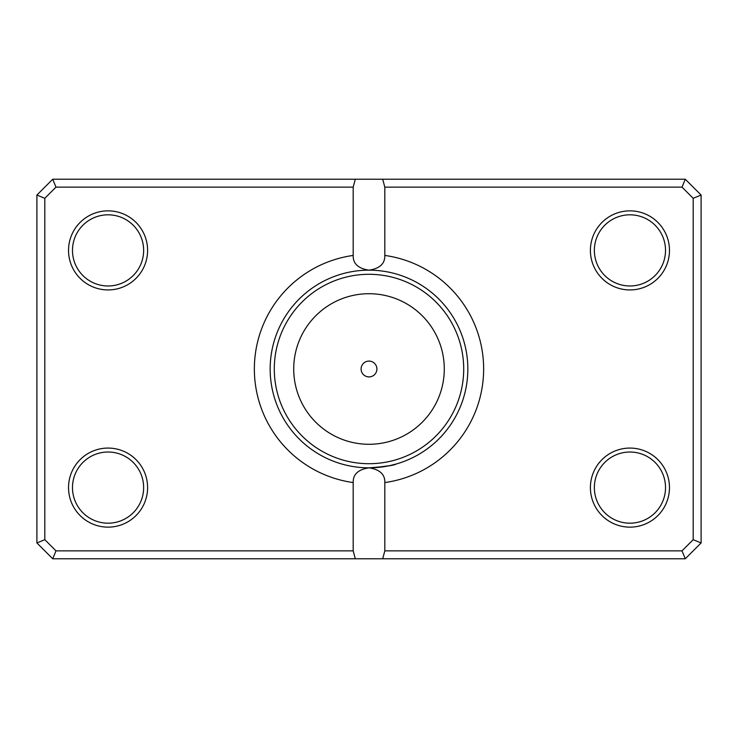 <?xml version="1.0" encoding="UTF-8"?>
<svg xmlns="http://www.w3.org/2000/svg" width="738" height="738" viewBox="0 0 738 738"><rect width="100%" height="100%" fill="white"/><g stroke="black" fill="none" stroke-linecap="round" stroke-linejoin="round"><path stroke-width="1.11" d="M374.295 467.698L389.784 465.632L395.882 464.11M353.188 255.44L353.188 187.138L55.987 187.138L44.806 198.319L44.806 539.681L55.987 550.862L353.188 550.862L353.188 482.56A114.658 114.658 0 0 1 353.188 255.44C352.939 263.632 358.207 268.531 369 270.163A98.837 98.837 0 0 0 270.163 369A98.837 98.837 0 0 0 369 467.837C385.337 466.619 394.304 465.374 395.882 464.11C394.295 465.374 385.337 466.619 369 467.837A98.837 98.837 0 0 0 467.837 369A98.837 98.837 0 0 0 369 270.163C379.766 268.558 385.042 263.651 384.812 255.44A114.658 114.658 0 0 1 384.812 482.56L384.812 550.862L682.013 550.862L693.194 539.681L693.194 198.319L682.013 187.138L384.812 187.138L384.812 255.44M361.094 369A7.906 7.906 0 0 0 369 376.906A7.906 7.906 0 0 0 376.906 369A7.906 7.906 0 0 0 369 361.094A7.906 7.906 0 0 0 361.094 369M147.6 250.394A39.538 39.538 0 0 1 108.062 289.933A39.538 39.538 0 0 1 68.533 250.394A39.538 39.538 0 0 1 108.062 210.856A39.538 39.538 0 0 1 147.6 250.394M72.481 250.394A35.581 35.581 0 0 0 108.062 285.975A35.581 35.581 0 0 0 143.642 250.394A35.581 35.581 0 0 0 108.062 214.813A35.581 35.581 0 0 0 72.481 250.394M669.467 250.394A39.538 39.538 0 0 1 629.938 289.933A39.538 39.538 0 0 1 590.4 250.394A39.538 39.538 0 0 1 629.938 210.856A39.538 39.538 0 0 1 669.467 250.394M594.358 250.394A35.581 35.581 0 0 0 629.938 285.975A35.581 35.581 0 0 0 665.519 250.394A35.581 35.581 0 0 0 629.938 214.813A35.581 35.581 0 0 0 594.358 250.394M669.467 487.606A39.538 39.538 0 0 1 629.938 527.144A39.538 39.538 0 0 1 590.4 487.606A39.538 39.538 0 0 1 629.938 448.067A39.538 39.538 0 0 1 669.467 487.606M594.358 487.606A35.581 35.581 0 0 0 629.938 523.187A35.581 35.581 0 0 0 665.519 487.606A35.581 35.581 0 0 0 629.938 452.025A35.581 35.581 0 0 0 594.358 487.606M147.6 487.606A39.538 39.538 0 0 1 108.062 527.144A39.538 39.538 0 0 1 68.533 487.606A39.538 39.538 0 0 1 108.062 448.067A39.538 39.538 0 0 1 147.6 487.606M72.481 487.606A35.581 35.581 0 0 0 108.062 523.187A35.581 35.581 0 0 0 143.642 487.606A35.581 35.581 0 0 0 108.062 452.025A35.581 35.581 0 0 0 72.481 487.606M353.188 550.862L355.301 558.767L52.712 558.767L36.9 542.956L36.9 195.044L52.712 179.233L685.288 179.233L701.1 195.044L701.1 542.956L685.288 558.767L382.699 558.767L384.812 550.862M355.301 558.767L382.699 558.767M384.812 482.56C385.061 474.368 379.793 469.469 369 467.837C358.234 469.442 352.958 474.35 353.188 482.56M355.301 179.233L353.188 187.138M384.812 187.138L382.699 179.233M682.013 550.862L685.288 558.767M693.194 539.681L701.1 542.956M693.194 198.319L701.1 195.044M682.013 187.138L685.288 179.233M52.712 558.767L55.987 550.862M36.9 542.956L44.806 539.681M36.9 195.044L44.806 198.319M52.712 179.233L55.987 187.138M444.285 369A75.285 75.285 0 0 0 369 293.715A75.285 75.285 0 0 0 293.715 369A75.285 75.285 0 0 0 369 444.285A75.285 75.285 0 0 0 444.285 369M274.296 369A94.704 94.704 0 0 1 369 274.296A94.704 94.704 0 0 1 463.704 369A94.704 94.704 0 0 1 369 463.704A94.704 94.704 0 0 1 274.296 369"/></g></svg>
